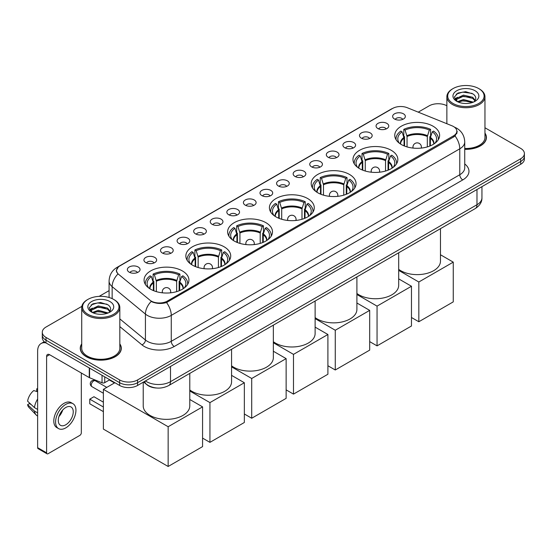 <?xml version="1.0" encoding="UTF-8"?>
<svg xmlns="http://www.w3.org/2000/svg" width="552" height="552" viewBox="0 0 552 552"><rect width="100%" height="100%" fill="white"/><g stroke="black" fill="none" stroke-linecap="round" stroke-linejoin="round"><path stroke-width="0.83" d="M265.926 222.684A22.432 12.951 0 0 0 241.479 219.875A22.432 12.951 0 0 0 227.631 231.84A22.432 12.951 0 0 0 234.2 241.003A22.432 12.951 0 0 0 258.647 243.811A22.432 12.951 0 0 0 272.495 231.84A22.432 12.951 0 0 0 265.926 222.684M391.271 150.316A22.432 12.951 0 0 0 366.825 147.515A22.432 12.951 0 0 0 352.976 159.48A22.432 12.951 0 0 0 359.545 168.636A22.432 12.951 0 0 0 383.992 171.444A22.432 12.951 0 0 0 397.84 159.48A22.432 12.951 0 0 0 391.271 150.316M349.485 174.439A22.432 12.951 0 0 0 325.038 171.631A22.432 12.951 0 0 0 311.197 183.602A22.432 12.951 0 0 0 317.766 192.758A22.432 12.951 0 0 0 342.212 195.567A22.432 12.951 0 0 0 356.061 183.602A22.432 12.951 0 0 0 349.485 174.439M307.705 198.561A22.432 12.951 0 0 0 283.259 195.753A22.432 12.951 0 0 0 269.41 207.718A22.432 12.951 0 0 0 275.986 216.881A22.432 12.951 0 0 0 300.433 219.689A22.432 12.951 0 0 0 314.281 207.718A22.432 12.951 0 0 0 307.705 198.561M224.147 246.806A22.432 12.951 0 0 0 199.7 243.998A22.432 12.951 0 0 0 185.851 255.962A22.432 12.951 0 0 0 192.42 265.126A22.432 12.951 0 0 0 216.867 267.927A22.432 12.951 0 0 0 230.715 255.962A22.432 12.951 0 0 0 224.147 246.806M182.367 270.928A22.432 12.951 0 0 0 157.92 268.12A22.432 12.951 0 0 0 144.072 280.085A22.432 12.951 0 0 0 150.641 289.241A22.432 12.951 0 0 0 175.087 292.049A22.432 12.951 0 0 0 188.936 280.085A22.432 12.951 0 0 0 182.367 270.928M433.051 126.201A22.432 12.951 0 0 0 408.604 123.393A22.432 12.951 0 0 0 394.756 135.357A22.432 12.951 0 0 0 401.325 144.514A22.432 12.951 0 0 0 425.771 147.322A22.432 12.951 0 0 0 439.62 135.357A22.432 12.951 0 0 0 433.051 126.201M377.92 128.581A6.348 3.664 180 0 1 376.664 127.546A6.348 3.664 180 0 1 378.762 122.992A6.348 3.664 180 0 1 386.897 123.4A6.348 3.664 180 0 1 388.159 127.546A6.348 3.664 180 0 1 377.92 128.581M386.124 128.961A3.809 2.201 0 0 0 385.103 127.891A3.809 2.201 0 0 0 381.349 127.333A3.809 2.201 0 0 0 378.693 128.961M361.339 138.152A6.348 3.664 180 0 1 360.083 137.117A6.348 3.664 180 0 1 362.181 132.563A6.348 3.664 180 0 1 370.316 132.97A6.348 3.664 180 0 1 371.579 137.117A6.348 3.664 180 0 1 361.339 138.152M369.543 138.538A3.809 2.201 0 0 0 368.522 137.462A3.809 2.201 0 0 0 364.768 136.903A3.809 2.201 0 0 0 362.112 138.538M344.758 147.729A6.348 3.664 180 0 1 343.503 146.694A6.348 3.664 180 0 1 345.6 142.133A6.348 3.664 180 0 1 353.735 142.547A6.348 3.664 180 0 1 354.998 146.694A6.348 3.664 180 0 1 344.758 147.729M352.963 148.108A3.809 2.201 0 0 0 351.941 147.039A3.809 2.201 0 0 0 348.188 146.48A3.809 2.201 0 0 0 345.531 148.108M328.178 157.299A6.348 3.664 180 0 1 326.922 156.264A6.348 3.664 180 0 1 329.02 151.71A6.348 3.664 180 0 1 337.155 152.117A6.348 3.664 180 0 1 338.417 156.264A6.348 3.664 180 0 1 328.178 157.299M336.382 157.679A3.809 2.201 0 0 0 335.361 156.609A3.809 2.201 0 0 0 331.607 156.05A3.809 2.201 0 0 0 328.951 157.679M311.597 166.87A6.348 3.664 180 0 1 310.341 165.835A6.348 3.664 180 0 1 312.439 161.281A6.348 3.664 180 0 1 320.574 161.688A6.348 3.664 180 0 1 321.837 165.835A6.348 3.664 180 0 1 311.597 166.87M319.801 167.256A3.809 2.201 0 0 0 318.78 166.18A3.809 2.201 0 0 0 315.026 165.628A3.809 2.201 0 0 0 312.37 167.256M295.016 176.447A6.348 3.664 180 0 1 293.761 175.412A6.348 3.664 180 0 1 295.858 170.851A6.348 3.664 180 0 1 303.993 171.265A6.348 3.664 180 0 1 305.256 175.412A6.348 3.664 180 0 1 295.016 176.447M303.22 176.826A3.809 2.201 0 0 0 302.199 175.757A3.809 2.201 0 0 0 298.446 175.198A3.809 2.201 0 0 0 295.789 176.826M278.436 186.017A6.348 3.664 180 0 1 277.18 184.982A6.348 3.664 180 0 1 279.277 180.428A6.348 3.664 180 0 1 287.419 180.835A6.348 3.664 180 0 1 288.675 184.982A6.348 3.664 180 0 1 278.436 186.017M286.64 186.397A3.809 2.201 0 0 0 285.619 185.327A3.809 2.201 0 0 0 281.865 184.768A3.809 2.201 0 0 0 279.208 186.397M261.855 195.594A6.348 3.664 180 0 1 260.599 194.552A6.348 3.664 180 0 1 262.697 189.998A6.348 3.664 180 0 1 270.839 190.405A6.348 3.664 180 0 1 272.095 194.552A6.348 3.664 180 0 1 261.855 195.594M270.059 195.974A3.809 2.201 0 0 0 269.038 194.897A3.809 2.201 0 0 0 265.284 194.345A3.809 2.201 0 0 0 262.628 195.974M245.274 205.165A6.348 3.664 180 0 1 244.018 204.13A6.348 3.664 180 0 1 246.116 199.569A6.348 3.664 180 0 1 254.258 199.983A6.348 3.664 180 0 1 255.514 204.13A6.348 3.664 180 0 1 245.274 205.165M253.478 205.544A3.809 2.201 0 0 0 252.457 204.475A3.809 2.201 0 0 0 248.704 203.916A3.809 2.201 0 0 0 246.047 205.544M228.694 214.735A6.348 3.664 180 0 1 227.438 213.7A6.348 3.664 180 0 1 229.542 209.146A6.348 3.664 180 0 1 237.677 209.553A6.348 3.664 180 0 1 238.933 213.7A6.348 3.664 180 0 1 228.694 214.735M236.898 215.114A3.809 2.201 0 0 0 235.876 214.045A3.809 2.201 0 0 0 232.123 213.486A3.809 2.201 0 0 0 229.466 215.114M212.113 224.312A6.348 3.664 180 0 1 210.857 223.27A6.348 3.664 180 0 1 212.962 218.716A6.348 3.664 180 0 1 221.097 219.123A6.348 3.664 180 0 1 222.352 223.27A6.348 3.664 180 0 1 212.113 224.312M220.324 224.692A3.809 2.201 0 0 0 219.296 223.615A3.809 2.201 0 0 0 215.542 223.063A3.809 2.201 0 0 0 212.886 224.692M195.532 233.882A6.348 3.664 180 0 1 194.276 232.847A6.348 3.664 180 0 1 196.381 228.286A6.348 3.664 180 0 1 204.516 228.7A6.348 3.664 180 0 1 205.772 232.847A6.348 3.664 180 0 1 195.532 233.882M203.743 234.262A3.809 2.201 0 0 0 202.715 233.192A3.809 2.201 0 0 0 198.962 232.633A3.809 2.201 0 0 0 196.305 234.262M178.952 243.453A6.348 3.664 180 0 1 177.696 242.418A6.348 3.664 180 0 1 179.8 237.864A6.348 3.664 180 0 1 187.935 238.271A6.348 3.664 180 0 1 189.191 242.418A6.348 3.664 180 0 1 178.952 243.453M187.162 243.832A3.809 2.201 0 0 0 186.134 242.763A3.809 2.201 0 0 0 182.388 242.204A3.809 2.201 0 0 0 179.724 243.832M162.371 253.03A6.348 3.664 180 0 1 161.115 251.988A6.348 3.664 180 0 1 163.219 247.434A6.348 3.664 180 0 1 171.355 247.841A6.348 3.664 180 0 1 172.61 251.988A6.348 3.664 180 0 1 162.371 253.03M170.582 253.409A3.809 2.201 0 0 0 169.554 252.333A3.809 2.201 0 0 0 165.807 251.781A3.809 2.201 0 0 0 163.144 253.409M145.79 262.6A6.348 3.664 180 0 1 144.534 261.565A6.348 3.664 180 0 1 146.639 257.004A6.348 3.664 180 0 1 154.774 257.418A6.348 3.664 180 0 1 156.03 261.565A6.348 3.664 180 0 1 145.79 262.6M154.001 262.98A3.809 2.201 0 0 0 152.973 261.91A3.809 2.201 0 0 0 149.226 261.351A3.809 2.201 0 0 0 146.57 262.98M129.209 272.17A6.348 3.664 180 0 1 127.954 271.135A6.348 3.664 180 0 1 130.058 266.582A6.348 3.664 180 0 1 138.193 266.989A6.348 3.664 180 0 1 139.449 271.135A6.348 3.664 180 0 1 129.209 272.17M137.42 272.55A3.809 2.201 0 0 0 136.392 271.48A3.809 2.201 0 0 0 132.646 270.922A3.809 2.201 0 0 0 129.989 272.55M394.501 119.011A6.348 3.664 180 0 1 393.245 117.969A6.348 3.664 180 0 1 395.342 113.415A6.348 3.664 180 0 1 403.477 113.822A6.348 3.664 180 0 1 404.74 117.969A6.348 3.664 180 0 1 394.501 119.011M402.705 119.391A3.809 2.201 0 0 0 401.683 118.321A3.809 2.201 0 0 0 397.93 117.762A3.809 2.201 0 0 0 395.273 119.391M451.964 125.787A11.426 6.596 180 0 1 453.489 126.525A11.426 6.596 180 0 1 456.835 131.19A11.426 6.596 180 0 1 453.489 135.854L167.373 301.047A11.426 6.596 180 0 1 149.93 300.164L118.625 274.351A11.426 6.596 180 0 1 116.555 270.57A11.426 6.596 180 0 1 119.901 265.898L392.617 108.447A11.426 6.596 180 0 1 407.252 107.709L451.964 125.787M156.616 388.015A12.696 7.328 180 0 1 147.101 384.91L143.575 382.005M81.73 343.882A20.527 11.854 0 0 0 80.254 348.305A20.527 11.854 0 0 0 86.264 356.689A20.527 11.854 0 0 0 108.634 359.255A20.527 11.854 0 0 0 121.309 348.305A20.527 11.854 0 0 0 119.825 343.882M457.284 131.673L455.048 135.971L453.937 136.786L166.531 302.544C161.757 303.917 157.058 303.745 152.442 302.034L151.207 301.433A14.814 9.908 129.5 0 0 145.424 314.081L112.146 286.64A16.933 9.777 180 0 1 109.082 281.037L109.082 297.487M81.841 306.367L46.009 327.053A12.696 7.328 0 0 0 42.29 332.235L42.29 337.762A12.696 7.328 0 0 0 46.009 342.951L119.632 385.455L119.632 382.688A12.696 7.328 0 0 0 137.593 382.688L520.681 161.515A12.696 7.328 0 0 0 524.4 156.333A12.696 7.328 0 0 1 520.681 161.515L137.593 382.688A12.696 7.328 0 0 1 119.632 382.688L46.009 340.184L119.632 382.688L119.632 379.928A12.696 7.328 0 0 0 137.593 379.928L520.681 158.755A12.696 7.328 0 0 0 524.4 153.566A12.696 7.328 0 0 0 520.681 148.385L484.96 127.76M42.29 335.002A12.696 7.328 0 0 0 46.009 340.184A12.696 7.328 0 0 1 42.29 335.002M112.146 298.625L112.146 286.64A14.814 9.908 129.5 0 1 117.886 274.033L116.265 270.563L118.356 267.002M464.736 149.33A20.527 11.854 0 0 0 486.436 137.496A20.527 11.854 0 0 0 484.96 133.08M446.865 105.77A12.696 7.328 0 0 0 429.097 105.88L418.237 112.153M109.082 290.635L99.153 296.369M42.29 332.235A12.696 7.328 0 0 0 46.009 337.417L119.632 379.928M119.632 385.455A12.696 7.328 0 0 0 137.593 385.455L520.681 164.282A12.696 7.328 0 0 0 524.4 159.1L524.4 153.566M453.04 103.459A18.202 10.509 0 0 0 478.777 103.459A18.202 10.509 0 0 0 478.784 88.596A18.202 10.509 0 0 0 478.777 88.596L479.377 88.941A19.044 10.999 0 0 1 484.96 96.717A19.044 10.999 0 0 1 473.202 106.881A19.044 10.999 0 0 1 452.44 104.494A19.044 10.999 0 0 1 446.865 96.717A19.044 10.999 0 0 1 452.44 88.941L453.04 88.596A18.202 10.509 0 0 0 453.04 103.459M464.736 148.474A19.044 10.999 0 0 0 484.96 137.496L484.96 96.717M464.736 149.206A20.314 11.73 0 0 0 486.229 137.496A20.314 11.73 0 0 0 484.96 133.418M457.456 101.678L463.438 99.512L473.333 102.154M458.353 102.099L463.438 100.609L472.305 102.534M457.277 101.602L456.345 99.546L456.67 98.29L463.438 95.123L472.678 97.283L475.21 100.285M456.373 100.995L456.345 99.546M456.407 100.091L456.67 99.388L463.438 96.22L472.678 98.38L474.92 100.74M473.733 101.989A9.563 5.52 0 0 0 474.14 101.623C476.583 98.967 476.259 96.434 473.174 94.033L465.695 91.68L457.974 93.026L454.393 97L456.718 101.251M475.072 90.742A12.951 7.48 0 0 0 456.78 90.721A12.951 7.48 0 0 0 456.697 101.285A12.951 7.48 0 0 0 456.752 101.313A12.951 7.48 0 0 0 475.127 101.285A12.951 7.48 0 0 0 475.072 90.742M474.955 101.382L475.886 100.747M479.377 88.941L478.784 88.596A18.202 10.509 0 0 0 453.04 88.596M456.2 94.116L462.679 92.129L472.105 93.385M454.951 99.457L456.718 98.208M459.643 97.069L462.679 96.517L470.304 97.166M459.643 101.458L462.679 100.906L470.304 101.561M454.751 99.105L457.456 97.29M404.057 145.852L404.057 138.235L402.063 131.811A19.382 11.192 0 0 0 398.889 142.499A19.382 11.192 0 0 0 399.379 143.23M404.547 146.052L404.547 136.696L403.795 136.261L403.795 129.354A21.162 12.22 0 0 1 430.581 129.354L429.318 130.079A19.382 11.192 0 0 0 405.058 130.079L407.045 136.503L407.045 146.908M427.324 146.908L427.324 136.503L429.318 130.079M398.689 269.341A23.281 13.441 0 0 0 400.724 270.687A23.281 13.441 0 0 0 426.096 273.599A23.281 13.441 0 0 0 440.468 261.186L440.468 228.659M430.581 129.354L430.581 136.261L429.829 136.696L429.829 146.052M402.063 131.811L400.8 131.079A21.162 12.22 0 0 0 396.026 138.814A21.162 12.22 0 0 0 396.088 139.753M405.058 130.079L403.795 129.354M438.288 139.753A21.162 12.22 0 0 0 438.35 138.814A21.162 12.22 0 0 0 433.575 131.079L432.306 131.811L430.463 137.42L430.318 145.852M434.997 143.23A19.382 11.192 0 0 0 435.487 142.499A19.382 11.192 0 0 0 432.306 131.811M418.83 321.747L418.83 282.003L453.254 262.138L453.254 301.875L418.83 321.747L411.468 317.497M418.83 282.003L398.689 270.377M440.468 254.755L453.254 262.138M362.271 169.975L362.271 162.357L360.283 155.933A19.382 11.192 0 0 0 357.103 166.621A19.382 11.192 0 0 0 357.592 167.353M362.767 170.175L362.767 160.818L362.015 160.384L362.015 153.47A21.162 12.22 0 0 1 388.801 153.47L387.538 154.201A19.382 11.192 0 0 0 363.278 154.201L365.265 160.625L365.265 171.03M385.544 171.03L385.544 160.625L387.538 154.201M356.902 293.464A23.281 13.441 0 0 0 358.945 294.809A23.281 13.441 0 0 0 384.316 297.721A23.281 13.441 0 0 0 398.689 285.308L398.689 252.781M388.801 153.47L388.801 160.384L388.049 160.818L388.049 170.175M360.283 155.933L359.021 155.202A21.162 12.22 0 0 0 354.246 162.937A21.162 12.22 0 0 0 354.308 163.875M363.278 154.201L362.015 153.47M396.508 163.875A21.162 12.22 0 0 0 396.571 162.937A21.162 12.22 0 0 0 391.796 155.202L390.526 155.933L388.684 161.543L388.539 169.975M393.217 167.353A19.382 11.192 0 0 0 393.707 166.621A19.382 11.192 0 0 0 390.526 155.933M377.05 345.869L377.05 306.125L411.468 286.253L411.468 325.997L377.05 345.869L369.688 341.619M377.05 306.125L356.902 294.499M398.689 278.877L411.468 286.253M320.491 194.097L320.491 186.472L318.504 180.055A19.382 11.192 0 0 0 315.323 190.744A19.382 11.192 0 0 0 315.813 191.475M320.988 194.297L320.988 184.941L320.236 184.506L320.236 177.592A21.162 12.22 0 0 1 347.022 177.592L345.752 178.324A19.382 11.192 0 0 0 321.499 178.324L323.486 184.747L323.486 195.153M343.765 195.153L343.765 184.747L345.752 178.324M315.123 317.586A23.281 13.441 0 0 0 317.165 318.932A23.281 13.441 0 0 0 342.537 321.844A23.281 13.441 0 0 0 356.902 309.43L356.902 276.904M347.022 177.592L347.022 184.506L346.27 184.941L346.27 194.297M318.504 180.055L317.241 179.324A21.162 12.22 0 0 0 312.466 187.052A21.162 12.22 0 0 0 312.529 187.997M321.499 178.324L320.236 177.592M354.729 187.997A21.162 12.22 0 0 0 354.791 187.052A21.162 12.22 0 0 0 350.009 179.324L348.747 180.055L346.897 185.665L346.76 194.097M351.438 191.475A19.382 11.192 0 0 0 351.928 190.744A19.382 11.192 0 0 0 348.747 180.055M335.271 369.992L335.271 330.248L369.688 310.376L369.688 350.12L335.271 369.992L327.909 365.741M335.271 330.248L315.123 318.614M356.902 303L369.688 310.376M278.712 218.219L278.712 210.595L276.724 204.171A19.382 11.192 0 0 0 273.544 214.866A19.382 11.192 0 0 0 274.033 215.597M279.202 218.419L279.202 209.063L278.45 208.628L278.45 201.715A21.162 12.22 0 0 1 305.235 201.715L303.973 202.446A19.382 11.192 0 0 0 279.719 202.446L281.706 208.87L281.706 219.275M301.985 219.275L301.985 208.87L303.973 202.446M273.343 341.709A23.281 13.441 0 0 0 275.386 343.054A23.281 13.441 0 0 0 300.757 345.966A23.281 13.441 0 0 0 315.123 333.553L315.123 301.026M305.235 201.715L305.235 208.628L304.483 209.063L304.483 218.419M276.724 204.171L275.462 203.446A21.162 12.22 0 0 0 270.68 211.174A21.162 12.22 0 0 0 270.742 212.12M279.719 202.446L278.45 201.715M312.943 212.12A21.162 12.22 0 0 0 313.012 211.174A21.162 12.22 0 0 0 308.23 203.446L306.967 204.171L305.118 209.788L304.98 218.219M309.658 215.597A19.382 11.192 0 0 0 310.148 214.866A19.382 11.192 0 0 0 306.967 204.171M293.491 394.114L293.491 354.37L327.909 334.498L327.909 374.242L293.491 394.114L286.129 389.864M293.491 354.37L273.343 342.737M315.123 327.122L327.909 334.498M236.932 242.342L236.932 234.717L234.945 228.293A19.382 11.192 0 0 0 231.764 238.988A19.382 11.192 0 0 0 232.254 239.72M237.422 242.542L237.422 233.185L236.67 232.751L236.67 225.837A21.162 12.22 0 0 1 263.456 225.837L262.193 226.568A19.382 11.192 0 0 0 237.933 226.568L239.927 232.992L239.927 243.397M260.206 243.397L260.206 232.992L262.193 226.568M231.564 365.831A23.281 13.441 0 0 0 233.606 367.177A23.281 13.441 0 0 0 258.971 370.088A23.281 13.441 0 0 0 273.343 357.668L273.343 325.149M263.456 225.837L263.456 232.751L262.704 233.185L262.704 242.542M234.945 228.293L233.682 227.569A21.162 12.22 0 0 0 228.901 235.297A21.162 12.22 0 0 0 228.963 236.242M237.933 226.568L236.67 225.837M271.163 236.242A21.162 12.22 0 0 0 271.225 235.297A21.162 12.22 0 0 0 266.45 227.569L265.188 228.293L263.338 233.91L263.2 242.342M267.879 239.72A19.382 11.192 0 0 0 268.369 238.988A19.382 11.192 0 0 0 265.188 228.293M251.712 418.237L251.712 378.493L286.129 358.621L286.129 398.365L251.712 418.237L244.35 413.986M251.712 378.493L231.564 366.859M273.343 351.238L286.129 358.621M195.153 266.464L195.153 258.84L193.165 252.416A19.382 11.192 0 0 0 189.985 263.111A19.382 11.192 0 0 0 190.475 263.835M195.643 266.664L195.643 257.308L194.89 256.873L194.89 249.959A21.162 12.22 0 0 1 221.676 249.959L220.414 250.691A19.382 11.192 0 0 0 196.153 250.691L198.147 257.115L198.147 267.52M218.426 267.52L218.426 257.115L220.414 250.691M189.784 389.953A23.281 13.441 0 0 0 191.827 391.299A23.281 13.441 0 0 0 217.191 394.211A23.281 13.441 0 0 0 231.564 381.791L231.564 349.271M221.676 249.959L221.676 256.873L220.924 257.308L220.924 266.664M193.165 252.416L191.896 251.691A21.162 12.22 0 0 0 187.121 259.419A21.162 12.22 0 0 0 187.183 260.365M196.153 250.691L194.89 249.959M229.384 260.365A21.162 12.22 0 0 0 229.446 259.419A21.162 12.22 0 0 0 224.671 251.691L223.408 252.416L221.559 258.025L221.414 266.464M226.092 263.835A19.382 11.192 0 0 0 226.582 263.111A19.382 11.192 0 0 0 223.408 252.416M209.932 442.359L209.932 402.615L244.35 382.743L244.35 422.487L209.932 442.359L202.57 438.109M209.932 402.615L189.784 390.982M231.564 375.36L244.35 382.743M153.373 290.587L153.373 282.962L151.379 276.538A19.382 11.192 0 0 0 148.205 287.233A19.382 11.192 0 0 0 148.695 287.958M153.863 290.787L153.863 281.43L153.111 280.996L153.111 274.082A21.162 12.22 0 0 1 179.897 274.082L178.634 274.813A19.382 11.192 0 0 0 154.374 274.813L156.361 281.237L156.361 291.642M176.647 291.642L176.647 281.237L178.634 274.813M143.223 382.205L143.223 405.913A23.281 13.441 0 0 0 150.04 415.421A23.281 13.441 0 0 0 175.412 418.333A23.281 13.441 0 0 0 189.784 405.913L189.784 373.393M179.897 274.082L179.897 280.996L179.145 281.43L179.145 290.787M151.379 276.538L150.116 275.807A21.162 12.22 0 0 0 145.342 283.542A21.162 12.22 0 0 0 145.404 284.487M154.374 274.813L153.111 274.082M187.604 284.487A21.162 12.22 0 0 0 187.666 283.542A21.162 12.22 0 0 0 182.891 275.807L181.629 276.538L179.779 282.148L179.635 290.587M184.313 287.958A19.382 11.192 0 0 0 184.803 287.233A19.382 11.192 0 0 0 181.629 276.538M103.383 411.633L89.769 403.774L89.769 399.144L103.383 407.003M168.153 466.481L168.153 426.737L202.57 406.865L202.57 446.609L168.153 466.481L103.383 429.09L103.383 389.346L114.878 382.708M168.153 426.737L103.383 389.346M189.784 399.482L202.57 406.865M89.769 399.144L93.957 396.722L103.383 402.166M109.372 379.976L114.485 382.936M104.742 376.857L104.742 382.646L109.758 379.755M45.864 342.868A16.933 9.777 -120 0 0 41.138 343.496A16.933 9.777 -120 0 0 37.633 351.244L37.633 447.665L46.609 452.847L46.609 356.426A4.23 2.443 60 0 1 47.486 354.487A4.23 2.443 60 0 1 49.604 354.701L89.279 377.602L89.279 367.929M46.609 452.847A2.118 1.221 120 0 0 47.044 453.813L38.067 448.631A2.118 1.221 -60 0 1 37.633 447.665M47.044 453.813A2.118 1.221 120 0 0 48.107 453.709L79.833 435.397A2.118 1.221 120 0 0 81.323 432.802L81.323 373.014M104.742 382.646A2.118 1.221 180 0 1 102.037 382.784L89.562 377.74A2.118 1.221 180 0 1 89.279 377.602M65.764 424.785A10.585 6.106 120 0 0 72.678 415.463A10.585 6.106 120 0 0 71.056 406.983A10.585 6.106 120 0 0 65.764 407.507A10.585 6.106 120 0 0 58.85 416.829A10.585 6.106 120 0 0 60.472 425.309A10.585 6.106 120 0 0 65.764 424.785M58.926 416.581A10.585 6.106 120 0 0 62.721 410.005M37.633 389.112L36.736 388.836L36.736 390.961L37.633 391.485M72.961 403.684L71.167 402.643A14.393 8.308 120 0 0 63.97 403.36A14.393 8.308 120 0 0 54.565 416.042A14.393 8.308 120 0 0 56.773 427.572L58.567 428.607A14.393 8.308 120 0 0 65.764 427.897A14.393 8.308 120 0 0 75.162 415.214A14.393 8.308 120 0 0 72.961 403.684A14.393 8.308 120 0 0 65.764 404.395A14.393 8.308 120 0 0 56.359 417.077A14.393 8.308 120 0 0 58.567 428.607M37.633 399.006A13.966 8.066 120 0 0 34.452 407.611L27.6 401.2A11.005 6.355 120 0 1 33.741 390.568L37.633 391.747M37.633 409.446L34.452 407.611M31.305 404.671L29.442 403.595L27.6 404.657L34.452 411.067L37.633 412.903M34.452 411.067A13.966 8.066 120 0 0 36.177 414.966A13.966 8.066 120 0 0 37.232 415.801L37.633 416.029M37.633 388.587A11.005 6.355 120 0 0 36.736 388.836M27.6 404.657A11.005 6.355 120 0 0 28.904 407.397L36.177 414.966M87.913 314.267A18.202 10.509 0 0 0 113.65 314.267A18.202 10.509 0 0 0 113.65 299.405L114.25 299.75A19.044 10.999 0 0 1 119.825 307.526A19.044 10.999 0 0 1 108.068 317.683A19.044 10.999 0 0 1 87.313 315.302A19.044 10.999 0 0 1 81.73 307.526A19.044 10.999 0 0 1 87.313 299.75L87.913 299.405A18.202 10.509 0 0 0 87.913 314.267M81.73 307.526L81.73 348.305A19.044 10.999 0 0 0 87.313 356.081A19.044 10.999 0 0 0 108.068 358.462A19.044 10.999 0 0 0 119.825 348.305L119.825 307.526M81.73 344.22A20.314 11.73 0 0 0 80.461 348.305A20.314 11.73 0 0 0 86.416 356.599A20.314 11.73 0 0 0 108.558 359.145A20.314 11.73 0 0 0 121.095 348.305A20.314 11.73 0 0 0 119.825 344.22M92.315 312.494L98.304 310.314L108.199 312.963M93.219 312.908L98.304 311.411L107.178 313.336M92.15 312.411L91.218 310.355L91.542 309.099L98.304 305.925L107.543 308.085L110.083 311.087M91.239 311.804L91.218 310.355M91.28 310.9L91.542 310.196L98.304 307.022L107.543 309.182L109.793 311.542M108.606 312.791A9.563 5.52 0 0 0 109.013 312.432C111.449 309.769 111.131 307.243 108.047 304.842L100.561 302.489L92.846 303.828L89.258 307.802L91.584 312.059M109.938 301.544A12.951 7.48 0 0 0 91.653 301.53A12.951 7.48 0 0 0 91.563 312.087A12.951 7.48 0 0 0 91.625 312.121A12.951 7.48 0 0 0 109.993 312.087A12.951 7.48 0 0 0 109.938 301.544M109.827 312.184L110.759 311.549M114.25 299.75L113.65 299.405A18.202 10.509 0 0 0 87.913 299.405M91.073 304.925L97.552 302.931L106.978 304.193M89.817 310.265L91.591 309.01M94.509 307.871L97.552 307.319L105.177 307.975M94.509 312.26L97.552 311.707L105.177 312.363M89.624 309.913L92.322 308.099M167.373 301.047L167.373 302.213M453.489 135.854L453.489 137.041M464.736 163.951A21.162 12.22 180 0 1 462.769 179.917L174.253 346.49A4.23 2.443 60 0 1 171.265 341.308L459.775 174.736A16.933 9.777 0 0 0 464.736 167.822L464.736 141.905A16.933 9.777 180 0 1 459.775 148.819A14.814 8.556 -120 0 0 455.048 135.971M174.253 346.49A21.162 12.22 180 0 1 144.327 346.49A21.162 12.22 180 0 1 141.954 344.862L119.825 326.611M147.322 341.308A16.933 9.777 0 0 0 171.265 341.308L171.265 315.385A16.933 9.777 180 0 1 147.322 315.385A16.933 9.777 180 0 1 145.424 314.081L145.424 340.004A16.933 9.777 0 0 0 147.322 341.308M464.736 141.905C464.446 135.82 461.776 131.252 456.711 128.209L454.572 127.167A14.814 6.934 112 0 0 454.372 127.098M166.531 302.544A14.814 8.556 60 0 1 171.265 315.385L459.775 148.819L459.775 174.736A4.23 2.443 60 0 0 462.769 179.917M118.645 266.768A14.814 8.556 -120 0 0 117.107 267.34C112.042 270.383 109.365 274.951 109.082 281.037M117.107 267.34L391.375 108.999A14.814 8.556 60 0 1 392.493 108.523M137.593 379.928L137.593 385.455M520.681 158.755L520.681 164.282M46.009 337.417L46.009 342.951M119.825 318.897L145.424 340.004A4.23 2.829 -50.5 0 1 141.954 344.862M145.431 380.928A16.933 9.777 0 0 0 146.57 381.653A16.933 9.777 0 0 0 170.513 381.653L476.983 204.716A16.933 9.777 0 0 0 481.944 197.802C482.068 202.004 479.833 205.599 475.231 208.594L168.76 385.531A8.466 4.885 60 0 0 170.513 381.653L170.513 366.445M476.983 189.508L476.983 204.716A8.466 4.885 60 0 1 475.231 208.594M144.748 381.322A8.466 5.665 129.5 0 0 146.225 384.075L143.651 381.956M404.057 138.235A16.595 9.577 0 0 0 400.593 144.072M427.324 136.503A16.595 9.577 0 0 0 407.045 136.503M403.912 137.42A16.788 9.694 0 0 0 400.428 143.969M427.469 135.695A16.788 9.694 0 0 0 406.907 135.695M433.941 143.969A16.788 9.694 0 0 0 430.463 137.42M433.782 144.072A16.595 9.577 0 0 0 430.318 138.235M413.331 148.115A4.23 2.443 180 0 1 412.958 147.108L412.958 148.074M421.417 148.074L421.417 147.108A4.23 2.443 180 0 1 421.045 148.115M362.271 162.357A16.595 9.577 0 0 0 358.814 168.194M385.544 160.625A16.595 9.577 0 0 0 365.265 160.625M362.133 161.543A16.788 9.694 0 0 0 358.648 168.091M385.689 159.811A16.788 9.694 0 0 0 365.127 159.811M392.161 168.091A16.788 9.694 0 0 0 388.684 161.543M391.996 168.194A16.595 9.577 0 0 0 388.539 162.357M371.551 172.238A4.23 2.443 180 0 1 371.172 171.23L371.172 172.196M379.638 172.196L379.638 171.23A4.23 2.443 180 0 1 379.258 172.238M320.491 186.472A16.595 9.577 0 0 0 317.034 192.317M343.765 184.747A16.595 9.577 0 0 0 323.486 184.747M320.353 185.665A16.788 9.694 0 0 0 316.869 192.213M343.91 183.933A16.788 9.694 0 0 0 323.348 183.933M350.382 192.213A16.788 9.694 0 0 0 346.897 185.665M350.216 192.317A16.595 9.577 0 0 0 346.76 186.472M329.772 196.36A4.23 2.443 180 0 1 329.392 195.346L329.392 196.319M337.858 196.319L337.858 195.346A4.23 2.443 180 0 1 337.479 196.36M278.712 210.595A16.595 9.577 0 0 0 275.255 216.439M301.985 208.87A16.595 9.577 0 0 0 281.706 208.87M278.574 209.788A16.788 9.694 0 0 0 275.089 216.329M302.123 208.056A16.788 9.694 0 0 0 281.561 208.056M308.602 216.329A16.788 9.694 0 0 0 305.118 209.788M308.437 216.439A16.595 9.577 0 0 0 304.98 210.595M287.992 220.483A4.23 2.443 180 0 1 287.613 219.468L287.613 220.441M296.079 220.441L296.079 219.468A4.23 2.443 180 0 1 295.7 220.483M236.932 234.717A16.595 9.577 0 0 0 233.475 240.562M260.206 232.992A16.595 9.577 0 0 0 239.927 232.992M236.794 233.91A16.788 9.694 0 0 0 233.31 240.451M260.344 232.178A16.788 9.694 0 0 0 239.782 232.178M266.823 240.451A16.788 9.694 0 0 0 263.338 233.91M266.657 240.562A16.595 9.577 0 0 0 263.2 234.717M246.213 244.598A4.23 2.443 180 0 1 245.833 243.591L245.833 244.564M254.299 244.564L254.299 243.591A4.23 2.443 180 0 1 253.92 244.598M195.153 258.84A16.595 9.577 0 0 0 191.696 264.684M218.426 257.115A16.595 9.577 0 0 0 198.147 257.115M195.008 258.025A16.788 9.694 0 0 0 191.53 264.574M218.564 256.3A16.788 9.694 0 0 0 198.002 256.3M225.043 264.574A16.788 9.694 0 0 0 221.559 258.025M224.878 264.684A16.595 9.577 0 0 0 221.414 258.84M204.426 268.72A4.23 2.443 180 0 1 204.054 267.713L204.054 268.686M212.52 268.686L212.52 267.713A4.23 2.443 180 0 1 212.14 268.72M153.373 282.962A16.595 9.577 0 0 0 149.909 288.799M176.647 281.237A16.595 9.577 0 0 0 156.361 281.237M153.228 282.148A16.788 9.694 0 0 0 149.744 288.696M176.785 280.423A16.788 9.694 0 0 0 156.223 280.423M183.257 288.696A16.788 9.694 0 0 0 179.779 282.148M183.098 288.799A16.595 9.577 0 0 0 179.635 282.962M106.771 387.387L95.351 380.797A3.388 1.953 120 0 0 93.661 380.963A3.388 1.953 120 0 0 91.266 385.11A3.388 1.953 120 0 0 91.963 386.662L103.383 393.252M162.647 292.843A4.23 2.443 180 0 1 162.274 291.835L162.274 292.808M170.734 292.808L170.734 291.835A4.23 2.443 180 0 1 170.361 292.843M46.609 356.426L49.604 354.701M89.562 368.094L89.562 377.74M102.037 382.784L102.037 375.291M116.555 270.57L116.555 272.039M456.835 131.19L456.835 133.618M391.375 108.999L394.087 107.737M168.76 385.531C161.95 388.953 155.14 388.953 148.322 385.531L146.225 384.075M481.944 197.802L481.944 186.645M486.229 139.194L486.229 137.496M446.865 123.724L446.865 96.717M396.026 139.649L396.026 138.814M438.35 139.649L438.35 138.814M421.417 147.108A4.23 4.23 0 0 0 415.069 143.437A4.23 4.23 0 0 0 412.958 147.108M354.246 163.771L354.246 162.937M396.571 163.771L396.571 162.937M379.638 171.23A4.23 4.23 0 0 0 373.29 167.56A4.23 4.23 0 0 0 371.172 171.23M312.466 187.894L312.466 187.052M354.791 187.894L354.791 187.052M337.858 195.346A4.23 4.23 0 0 0 331.51 191.682A4.23 4.23 0 0 0 329.392 195.346M270.68 212.016L270.68 211.174M313.012 212.016L313.012 211.174M296.079 219.468A4.23 4.23 0 0 0 289.731 215.804A4.23 4.23 0 0 0 287.613 219.468M228.901 236.139L228.901 235.297M271.225 236.139L271.225 235.297M254.299 243.591A4.23 4.23 0 0 0 247.952 239.927A4.23 4.23 0 0 0 245.833 243.591M187.121 260.261L187.121 259.419M229.446 260.261L229.446 259.419M212.52 267.713A4.23 4.23 0 0 0 206.165 264.049A4.23 4.23 0 0 0 204.054 267.713M145.342 284.383L145.342 283.542M187.666 284.383L187.666 283.542M95.351 380.797A3.388 3.388 0 0 0 90.273 383.73A3.388 3.388 0 0 0 91.963 386.662M170.734 291.835A4.23 4.23 0 0 0 164.386 288.172A4.23 4.23 0 0 0 162.274 291.835M41.138 343.496L44.264 341.688M121.095 350.002L121.095 348.305M80.461 350.002L80.461 348.305"/></g></svg>
